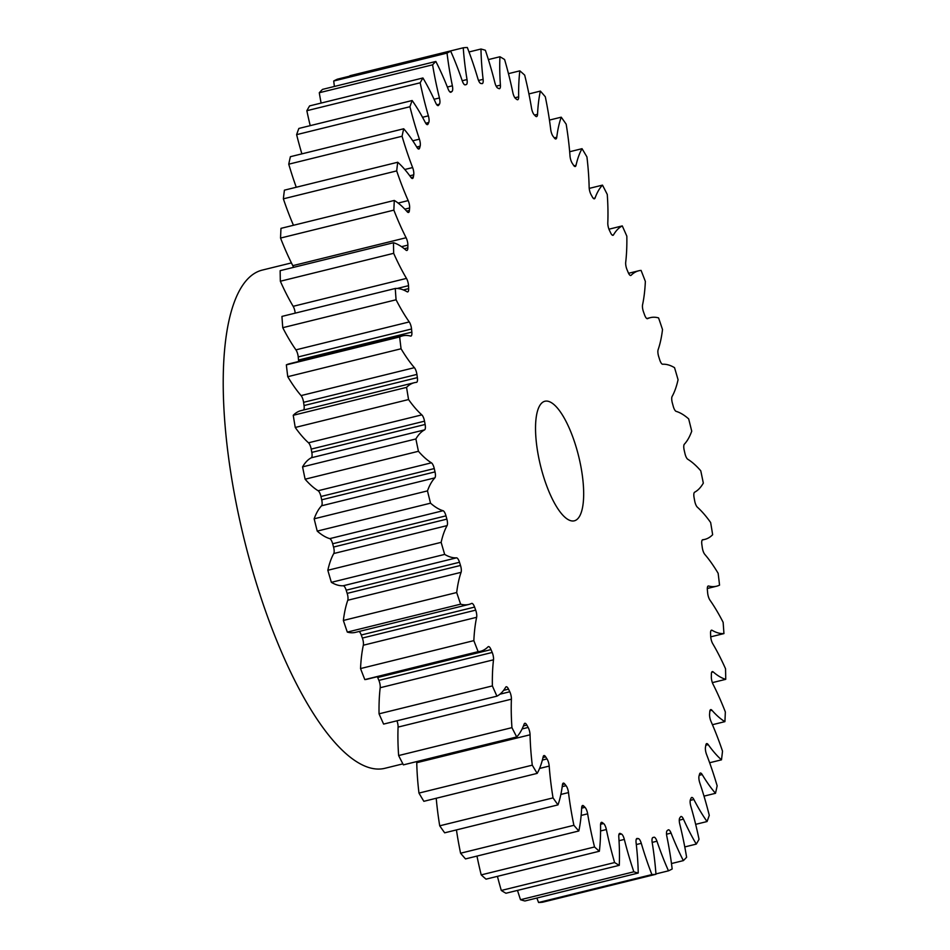 <?xml version="1.0" encoding="UTF-8"?>
<svg xmlns="http://www.w3.org/2000/svg" width="950" height="950" viewBox="0 0 950 950"><rect width="100%" height="100%" fill="white"/><g stroke="black" fill="none" stroke-linecap="round" stroke-linejoin="round"><path stroke-width="1.43" d="M567.922 519.46A61.572 19.641 76.2 0 0 574.334 520.814A61.572 19.641 76.2 0 0 580.688 465.488A61.572 19.641 76.2 0 0 551.285 402.61A61.572 19.641 76.2 0 0 544.872 401.256A61.572 19.641 76.2 0 0 538.519 456.594A61.572 19.641 76.2 0 0 567.922 519.46M291.424 262.913L262.152 270.121A256.536 81.831 76.2 0 0 235.671 500.674A256.536 81.831 76.2 0 0 358.174 762.66A256.536 81.831 76.2 0 0 384.904 768.301L402.871 763.871M329.745 538.638L443.056 510.72A6.211 1.983 -103.8 0 1 443.317 510.839A6.211 1.983 -103.8 0 1 445.978 515.85L332.666 543.768A6.211 1.983 76.2 0 0 330.006 538.757A6.211 1.983 76.2 0 0 329.745 538.638A139.638 44.543 -103.8 0 1 323.736 535.931A139.638 44.543 -103.8 0 1 317.229 531.109A424.614 135.434 76.2 0 1 314.153 518.807A139.638 44.543 -103.8 0 1 321.551 505.792A6.211 1.983 76.2 0 0 321.706 499.807A387.873 123.714 -103.8 0 1 320.946 496.494A6.211 1.983 76.2 0 0 318.108 490.734A139.638 44.543 -103.8 0 1 305.116 479.204A424.614 135.434 76.2 0 1 302.575 466.878A139.638 44.543 -103.8 0 1 311.291 457.781A6.211 1.983 76.2 0 0 311.814 452.39A387.873 123.714 -103.8 0 1 311.196 449.101A6.211 1.983 76.2 0 0 308.512 442.795A139.638 44.543 -103.8 0 1 295.248 427.464L408.559 399.546A424.614 135.434 76.2 0 1 406.564 387.374L293.241 415.293A424.614 135.434 76.2 0 0 295.248 427.464M343.211 585.758L456.522 557.84A6.211 1.983 -103.8 0 1 457.057 557.994A6.211 1.983 -103.8 0 1 459.491 562.269L346.18 590.188A6.211 1.983 76.2 0 0 343.734 585.913A6.211 1.983 76.2 0 0 343.211 585.758A139.638 44.543 -103.8 0 1 331.36 582.338A424.614 135.434 76.2 0 1 327.833 570.273A139.638 44.543 -103.8 0 1 333.771 553.529A6.211 1.983 76.2 0 0 333.545 547.046A387.873 123.714 -103.8 0 1 332.666 543.768M456.689 592.527L343.366 620.457A139.638 44.543 -103.8 0 1 347.771 600.258A6.211 1.983 76.2 0 0 347.178 593.382L460.501 565.452A6.211 1.983 -103.8 0 1 461.082 572.327A139.638 44.543 -103.8 0 0 456.689 592.527A424.614 135.434 76.2 0 0 460.631 604.164A139.638 44.543 -103.8 0 0 468.837 604.438A139.638 44.543 -103.8 0 0 471.616 603.44A6.211 1.983 -103.8 0 1 471.734 603.393A6.211 1.983 -103.8 0 1 472.387 603.535A6.211 1.983 -103.8 0 1 474.584 607.086L361.261 635.004A6.211 1.983 76.2 0 0 359.1 631.477M473.848 640.633L360.537 668.562A139.638 44.543 -103.8 0 1 363.327 645.228A6.211 1.983 76.2 0 0 362.378 638.056L475.689 610.137A6.211 1.983 -103.8 0 1 476.639 617.298A139.638 44.543 -103.8 0 0 473.848 640.633A424.614 135.434 76.2 0 0 478.135 651.664A139.638 44.543 -103.8 0 0 480.474 651.296A139.638 44.543 -103.8 0 0 488.086 646.784A6.211 1.983 -103.8 0 1 488.431 646.594A6.211 1.983 -103.8 0 1 489.072 646.724A6.211 1.983 -103.8 0 1 491.008 649.598L377.696 677.516A6.211 1.983 76.2 0 0 377.328 676.709M492.373 685.912L379.05 713.83A139.638 44.543 -103.8 0 1 380.19 687.729A6.211 1.983 76.2 0 0 378.884 680.39L492.207 652.46A6.211 1.983 -103.8 0 1 493.501 659.811A139.638 44.543 -103.8 0 0 492.373 685.912A424.614 135.434 76.2 0 0 496.933 696.16A139.638 44.543 -103.8 0 0 505.697 687.206A6.211 1.983 -103.8 0 1 506.219 686.767A6.211 1.983 -103.8 0 1 506.872 686.898A6.211 1.983 -103.8 0 1 508.523 689.142L503.607 690.353M499.949 694.201L509.782 691.766A6.211 1.983 -103.8 0 1 511.409 699.176A139.638 44.543 -103.8 0 0 511.943 727.641A424.614 135.434 76.2 0 0 516.717 736.951A139.638 44.543 -103.8 0 0 524.151 724.066A6.211 1.983 -103.8 0 1 524.839 723.283A6.211 1.983 -103.8 0 1 525.481 723.413A6.211 1.983 -103.8 0 1 526.846 725.076L523.438 725.919M522.108 728.935L528.141 727.439A6.211 1.983 -103.8 0 1 530.064 734.789A139.638 44.543 -103.8 0 0 532.273 765.166A424.614 135.434 76.2 0 0 537.178 773.383A139.638 44.543 -103.8 0 0 543.174 756.77A6.211 1.983 -103.8 0 1 543.97 755.571A6.211 1.983 -103.8 0 1 544.623 755.701A6.211 1.983 -103.8 0 1 545.68 756.865L542.996 757.518M542.367 760.059L547.01 758.908A6.211 1.983 -103.8 0 1 549.195 766.08A139.638 44.543 -103.8 0 0 553.031 797.881A424.614 135.434 76.2 0 0 557.982 804.887A139.638 44.543 -103.8 0 0 562.447 784.819A6.211 1.983 -103.8 0 1 563.326 783.121A6.211 1.983 -103.8 0 1 563.979 783.251A6.211 1.983 -103.8 0 1 564.739 783.976L562.483 784.534M562.21 786.636L566.069 785.686A6.211 1.983 -103.8 0 1 568.492 792.573A139.638 44.543 -103.8 0 0 573.895 825.301A424.614 135.434 76.2 0 0 578.823 830.977A139.638 44.543 -103.8 0 0 581.673 807.749A6.211 1.983 -103.8 0 1 582.611 805.493A6.211 1.983 -103.8 0 1 583.253 805.624A6.211 1.983 -103.8 0 1 583.704 805.992L581.875 806.455M581.649 808.165L585.022 807.334A6.211 1.983 -103.8 0 1 587.646 813.829A139.638 44.543 -103.8 0 0 594.534 846.972A424.614 135.434 76.2 0 0 599.367 851.236A139.638 44.543 -103.8 0 0 600.554 825.217A6.211 1.983 -103.8 0 1 601.504 822.332A6.211 1.983 -103.8 0 1 602.146 822.474A6.211 1.983 -103.8 0 1 602.3 822.581L600.899 822.926M618.901 834.623L621.443 834.005A6.211 1.983 -103.8 0 1 621.597 834.076A6.211 1.983 -103.8 0 1 624.328 839.408L619.032 840.714M636.334 839.087L638.329 838.589A6.211 1.983 -103.8 0 1 638.744 838.743A6.211 1.983 -103.8 0 1 641.286 843.327L636.298 844.55M641.286 843.327A139.638 44.543 -103.8 0 0 651.89 874.582A424.614 135.434 76.2 0 0 655.963 874.273A139.638 44.543 -103.8 0 0 652.187 842.519A6.211 1.983 -103.8 0 1 652.923 837.52A387.873 123.714 -103.8 0 0 653.968 837.235A6.211 1.983 -103.8 0 1 654.004 837.223A6.211 1.983 -103.8 0 1 654.645 837.354A6.211 1.983 -103.8 0 1 656.949 841.213L652.175 842.389M656.949 841.213A139.638 44.543 -103.8 0 0 668.479 870.829A424.614 135.434 76.2 0 0 672.172 868.989A139.638 44.543 -103.8 0 0 666.829 836.285A6.211 1.983 -103.8 0 1 667.197 830.633A387.873 123.714 -103.8 0 0 668.135 829.932A6.211 1.983 -103.8 0 1 668.384 829.813A6.211 1.983 -103.8 0 1 669.026 829.944A6.211 1.983 -103.8 0 1 671.08 833.102L666.532 834.219M671.08 833.102A139.638 44.543 -103.8 0 0 683.359 860.617A424.614 135.434 76.2 0 0 686.613 857.256A139.638 44.543 -103.8 0 0 679.773 824.125A6.211 1.983 -103.8 0 1 679.773 817.926A387.873 123.714 -103.8 0 0 680.58 816.822A6.211 1.983 -103.8 0 1 681.031 816.489A6.211 1.983 -103.8 0 1 681.672 816.62A6.211 1.983 -103.8 0 1 683.454 819.126L679.262 820.159M683.454 819.126A139.638 44.543 -103.8 0 0 696.279 844.099A424.614 135.434 76.2 0 0 699.034 839.289A139.638 44.543 -103.8 0 0 690.828 806.241A6.211 1.983 -103.8 0 1 690.448 799.579A387.873 123.714 -103.8 0 0 691.113 798.095A6.211 1.983 -103.8 0 1 691.731 797.466A6.211 1.983 -103.8 0 1 692.384 797.596A6.211 1.983 -103.8 0 1 693.868 799.496L690.211 800.399M693.868 799.496A139.638 44.543 -103.8 0 0 707.049 821.548A424.614 135.434 76.2 0 0 709.27 815.349A139.638 44.543 -103.8 0 0 699.806 782.919A6.211 1.983 -103.8 0 1 699.057 775.901A387.873 123.714 -103.8 0 0 699.58 774.06A6.211 1.983 -103.8 0 1 700.328 773.039A6.211 1.983 -103.8 0 1 700.981 773.181A6.211 1.983 -103.8 0 1 702.169 774.535L699.248 775.259M702.169 774.535A139.638 44.543 -103.8 0 0 715.492 793.309A424.614 135.434 76.2 0 0 717.143 785.816A139.638 44.543 -103.8 0 0 706.574 754.514A6.211 1.983 -103.8 0 1 705.47 747.258A387.873 123.714 -103.8 0 0 705.838 745.085A6.211 1.983 -103.8 0 1 706.693 743.601A6.211 1.983 -103.8 0 1 707.334 743.743A6.211 1.983 -103.8 0 1 708.225 744.634L705.814 745.227M708.225 744.634A139.638 44.543 -103.8 0 0 721.477 759.834A424.614 135.434 76.2 0 0 722.523 751.165A139.638 44.543 -103.8 0 0 711.028 721.477A6.211 1.983 -103.8 0 1 709.591 714.103A387.873 123.714 -103.8 0 0 709.781 711.633A6.211 1.983 -103.8 0 1 710.707 709.614A6.211 1.983 -103.8 0 1 711.348 709.745A6.211 1.983 -103.8 0 1 711.93 710.256L709.923 710.754M711.93 710.256A139.638 44.543 -103.8 0 0 724.909 721.644A424.614 135.434 76.2 0 0 725.337 711.942A139.638 44.543 -103.8 0 0 713.094 684.344A6.211 1.983 -103.8 0 1 711.336 676.946A387.873 123.714 -103.8 0 0 711.372 674.215A6.211 1.983 -103.8 0 1 712.31 671.602A6.211 1.983 -103.8 0 1 712.963 671.745A6.211 1.983 -103.8 0 1 713.236 671.947L711.645 672.339M443.056 510.72A139.638 44.543 -103.8 0 1 437.059 508.012A139.638 44.543 -103.8 0 1 430.54 503.179L317.229 531.109M712.369 682.634L725.729 679.333A139.638 44.543 -103.8 0 1 719.506 676.566A139.638 44.543 -103.8 0 1 713.236 671.947M600.59 824.268L603.582 823.531A6.211 1.983 -103.8 0 1 606.361 829.528A139.638 44.543 -103.8 0 0 614.614 862.553A424.614 135.434 76.2 0 0 616.954 863.989A424.614 135.434 76.2 0 0 619.269 865.331L505.958 893.249A424.614 135.434 76.2 0 1 503.631 891.908A424.614 135.434 76.2 0 1 501.303 890.471A139.638 44.543 -103.8 0 1 497.432 876.351M318.108 490.734L431.431 462.816A139.638 44.543 -103.8 0 1 418.439 451.286A424.614 135.434 76.2 0 1 415.886 438.959L302.575 466.878M418.439 451.286L305.116 479.204M311.814 452.39L425.125 424.472A387.873 123.714 -103.8 0 1 424.519 421.171L311.196 449.101M425.125 424.472A6.211 1.983 -103.8 0 1 424.603 429.863L311.291 457.781M415.886 438.959A139.638 44.543 -103.8 0 1 424.603 429.863M431.431 462.816A6.211 1.983 -103.8 0 1 434.257 468.576L320.946 496.494M321.706 499.807L435.017 471.889A387.873 123.714 -103.8 0 1 434.257 468.576M435.017 471.889A6.211 1.983 -103.8 0 1 434.863 477.862L321.551 505.792M430.54 503.179A424.614 135.434 76.2 0 1 427.476 490.889A139.638 44.543 -103.8 0 1 434.863 477.862M333.545 547.046L446.868 519.128A387.873 123.714 -103.8 0 1 445.978 515.85M446.868 519.128A6.211 1.983 -103.8 0 1 447.094 525.611L333.771 553.529M456.522 557.84A139.638 44.543 -103.8 0 1 444.671 554.408A424.614 135.434 76.2 0 1 441.144 542.355A139.638 44.543 -103.8 0 1 447.094 525.611M460.501 565.452A387.873 123.714 -103.8 0 1 459.491 562.269M475.689 610.137A387.873 123.714 -103.8 0 1 474.584 607.086M492.207 652.46A387.873 123.714 -103.8 0 1 491.008 649.598M509.782 691.766A387.873 123.714 -103.8 0 1 508.523 689.142M528.141 727.439A387.873 123.714 -103.8 0 1 526.846 725.076M547.01 758.908A387.873 123.714 -103.8 0 1 545.68 756.865M566.069 785.686A387.873 123.714 -103.8 0 1 564.739 783.976M585.022 807.334A387.873 123.714 -103.8 0 1 583.704 805.992M603.582 823.531A387.873 123.714 -103.8 0 1 602.3 822.581M621.443 834.005A387.873 123.714 -103.8 0 1 620.219 833.459A6.211 1.983 -103.8 0 0 619.709 833.387A6.211 1.983 -103.8 0 0 618.794 836.95A139.638 44.543 -103.8 0 1 619.269 865.331M638.329 838.589A387.873 123.714 -103.8 0 1 637.189 838.458A6.211 1.983 -103.8 0 0 636.939 838.482A6.211 1.983 -103.8 0 0 636.096 842.745A139.638 44.543 -103.8 0 1 638.234 873.05A424.614 135.434 76.2 0 1 633.84 871.803A139.638 44.543 -103.8 0 1 624.328 839.408M725.729 679.333A424.614 135.434 76.2 0 0 725.539 668.764A139.638 44.543 -103.8 0 0 712.726 643.684A6.211 1.983 -103.8 0 1 710.695 636.393A387.873 123.714 -103.8 0 0 710.553 633.448A6.211 1.983 -103.8 0 1 711.491 630.182A6.211 1.983 -103.8 0 1 712.12 630.313L710.98 630.598M647.342 318.701L647.591 318.642A139.638 44.543 -103.8 0 1 650.37 317.644A139.638 44.543 -103.8 0 1 658.576 317.906A424.614 135.434 76.2 0 1 662.518 329.543A139.638 44.543 -103.8 0 1 658.113 349.742A6.211 1.983 -103.8 0 0 658.706 356.618A387.873 123.714 -103.8 0 1 659.716 359.812A6.211 1.983 -103.8 0 0 662.684 364.242A139.638 44.543 -103.8 0 1 674.536 367.662A424.614 135.434 76.2 0 1 678.062 379.727A139.638 44.543 -103.8 0 1 672.113 396.471A6.211 1.983 -103.8 0 0 672.339 402.954A387.873 123.714 -103.8 0 1 673.229 406.232A6.211 1.983 -103.8 0 0 676.151 411.362A139.638 44.543 -103.8 0 1 688.667 418.891A424.614 135.434 76.2 0 1 691.731 431.193A139.638 44.543 -103.8 0 1 684.344 444.208A6.211 1.983 -103.8 0 0 684.19 450.193A387.873 123.714 -103.8 0 1 684.95 453.506A6.211 1.983 -103.8 0 0 687.776 459.266A139.638 44.543 -103.8 0 1 700.768 470.796A424.614 135.434 76.2 0 1 703.321 483.122A139.638 44.543 -103.8 0 1 694.604 492.219A6.211 1.983 -103.8 0 0 694.082 497.61A387.873 123.714 -103.8 0 1 694.688 500.899A6.211 1.983 -103.8 0 0 697.383 507.205A139.638 44.543 -103.8 0 1 710.648 522.536A424.614 135.434 76.2 0 1 712.643 534.707A139.638 44.543 -103.8 0 1 704.864 539.374A139.638 44.543 -103.8 0 1 702.727 539.731A6.211 1.983 -103.8 0 0 702.632 539.754A6.211 1.983 -103.8 0 0 701.848 544.445A387.873 123.714 -103.8 0 1 702.299 547.675A6.211 1.983 -103.8 0 0 704.817 554.408A139.638 44.543 -103.8 0 1 718.141 573.301A424.614 135.434 76.2 0 1 719.554 585.129A139.638 44.543 -103.8 0 1 716.597 586.209A139.638 44.543 -103.8 0 1 708.605 586.008A6.211 1.983 -103.8 0 0 708.249 585.996A6.211 1.983 -103.8 0 0 707.37 589.962A387.873 123.714 -103.8 0 1 707.667 593.073A6.211 1.983 -103.8 0 0 709.959 600.139A139.638 44.543 -103.8 0 1 723.128 622.309A424.614 135.434 76.2 0 1 723.936 633.591A139.638 44.543 -103.8 0 1 712.12 630.313M647.591 318.642A6.211 1.983 -103.8 0 1 647.472 318.689A6.211 1.983 -103.8 0 1 644.623 314.996A387.873 123.714 -103.8 0 0 643.518 311.944A6.211 1.983 -103.8 0 1 642.568 304.772A139.638 44.543 -103.8 0 0 645.359 281.438A424.614 135.434 76.2 0 0 641.072 270.406A139.638 44.543 -103.8 0 0 638.732 270.786L628.556 273.291M630.384 275.464L631.121 275.286A139.638 44.543 -103.8 0 1 638.732 270.786M631.121 275.286A6.211 1.983 -103.8 0 1 630.776 275.488A6.211 1.983 -103.8 0 1 628.199 272.484A387.873 123.714 -103.8 0 0 627 269.61A6.211 1.983 -103.8 0 1 625.706 262.271A139.638 44.543 -103.8 0 0 626.834 236.17A424.614 135.434 76.2 0 0 622.274 225.91L608.95 229.199M612.311 235.161L613.51 234.864A139.638 44.543 -103.8 0 1 622.274 225.91M613.51 234.864A6.211 1.983 -103.8 0 1 612.988 235.315A6.211 1.983 -103.8 0 1 610.684 232.94A387.873 123.714 -103.8 0 0 609.425 230.304A6.211 1.983 -103.8 0 1 607.798 222.906A139.638 44.543 -103.8 0 0 607.264 194.441A424.614 135.434 76.2 0 0 602.49 185.131L589.214 188.397M593.406 198.419L595.056 198.016A139.638 44.543 -103.8 0 1 602.49 185.131M595.056 198.016A6.211 1.983 -103.8 0 1 594.367 198.799A6.211 1.983 -103.8 0 1 592.361 196.994A387.873 123.714 -103.8 0 0 591.066 194.631A6.211 1.983 -103.8 0 1 589.143 187.292A139.638 44.543 -103.8 0 0 586.934 156.916A424.614 135.434 76.2 0 0 582.029 148.687L569.668 151.739M573.966 165.811L576.033 165.3A139.638 44.543 -103.8 0 1 582.029 148.687M576.033 165.3A6.211 1.983 -103.8 0 1 575.237 166.511A6.211 1.983 -103.8 0 1 573.527 165.217A387.873 123.714 -103.8 0 0 572.197 163.162A6.211 1.983 -103.8 0 1 570.012 155.99A139.638 44.543 -103.8 0 0 566.176 124.189A424.614 135.434 76.2 0 0 561.224 117.183L549.444 120.08M554.289 137.869L556.759 137.263A139.638 44.543 -103.8 0 1 561.224 117.183M556.759 137.263A6.211 1.983 -103.8 0 1 555.881 138.961A6.211 1.983 -103.8 0 1 554.467 138.106A387.873 123.714 -103.8 0 0 553.138 136.396A6.211 1.983 -103.8 0 1 550.715 129.509A139.638 44.543 -103.8 0 0 545.312 96.781A424.614 135.434 76.2 0 0 540.384 91.093L528.924 93.919M534.506 115.069L537.534 114.321A139.638 44.543 -103.8 0 1 540.384 91.093M537.534 114.321A6.211 1.983 -103.8 0 1 536.596 116.589A6.211 1.983 -103.8 0 1 535.503 116.078A387.873 123.714 -103.8 0 0 534.185 114.736A6.211 1.983 -103.8 0 1 531.561 108.252A139.638 44.543 -103.8 0 0 524.673 75.109A424.614 135.434 76.2 0 0 519.84 70.846L508.464 73.649M514.9 97.779L518.653 96.853A139.638 44.543 -103.8 0 1 519.84 70.846M518.653 96.853A6.211 1.983 -103.8 0 1 517.702 99.738A6.211 1.983 -103.8 0 1 516.907 99.501A387.873 123.714 -103.8 0 0 515.624 98.551A6.211 1.983 -103.8 0 1 512.846 92.554A139.638 44.543 -103.8 0 0 504.593 59.529A424.614 135.434 76.2 0 0 499.938 56.751L488.395 59.589M496.173 86.177L500.412 85.132A139.638 44.543 -103.8 0 1 499.938 56.751M500.412 85.132A6.211 1.983 -103.8 0 1 499.498 88.683A6.211 1.983 -103.8 0 1 498.988 88.623A387.873 123.714 -103.8 0 0 497.764 88.077A6.211 1.983 -103.8 0 1 494.879 82.674A139.638 44.543 -103.8 0 0 485.367 50.279A424.614 135.434 76.2 0 0 480.973 49.02L469.015 51.965M478.527 80.465L483.111 79.337A139.638 44.543 -103.8 0 1 480.973 49.02M483.111 79.337A6.211 1.983 -103.8 0 1 482.267 83.6A6.211 1.983 -103.8 0 1 482.018 83.612A387.873 123.714 -103.8 0 0 480.878 83.481A6.211 1.983 -103.8 0 1 477.921 78.755A139.638 44.543 -103.8 0 0 467.317 47.5A424.614 135.434 76.2 0 0 463.244 47.797L349.921 75.727A139.638 44.543 -103.8 0 0 349.944 76.083M462.211 80.738L467.02 79.562A139.638 44.543 -103.8 0 1 463.244 47.797M467.02 79.562A6.211 1.983 -103.8 0 1 466.284 84.562L465.013 84.871M465.239 84.847A6.211 1.983 -103.8 0 1 465.203 84.859L465.239 84.847A387.873 123.714 -103.8 0 1 466.284 84.562M465.203 84.859A6.211 1.983 -103.8 0 1 462.258 80.869A139.638 44.543 -103.8 0 0 450.728 51.252A424.614 135.434 76.2 0 0 447.034 53.093L333.711 81.011A139.638 44.543 -103.8 0 0 334.412 86.462M447.367 87.032L452.378 85.797A139.638 44.543 -103.8 0 1 447.034 53.093M452.378 85.797A6.211 1.983 -103.8 0 1 452.01 91.438L449.932 91.96M450.549 92.269L451.072 92.138A387.873 123.714 -103.8 0 1 452.01 91.438M451.072 92.138A6.211 1.983 -103.8 0 1 450.822 92.269A6.211 1.983 -103.8 0 1 448.127 88.979A139.638 44.543 -103.8 0 0 435.848 61.465A424.614 135.434 76.2 0 0 432.594 64.814L319.283 92.744A139.638 44.543 -103.8 0 0 321.112 103.063M434.079 99.275L439.434 97.957A139.638 44.543 -103.8 0 1 432.594 64.814M439.434 97.957A6.211 1.983 -103.8 0 1 439.434 104.156L436.834 104.797M437.629 105.498L438.627 105.26A387.873 123.714 -103.8 0 1 439.434 104.156M438.627 105.26A6.211 1.983 -103.8 0 1 438.176 105.593A6.211 1.983 -103.8 0 1 435.753 102.956A139.638 44.543 -103.8 0 0 422.928 77.971A424.614 135.434 76.2 0 0 420.173 82.793L306.85 110.711A139.638 44.543 -103.8 0 0 310.223 125.649M422.524 117.278L428.379 115.841A139.638 44.543 -103.8 0 1 420.173 82.793M428.379 115.841A6.211 1.983 -103.8 0 1 428.759 122.491L425.719 123.251M426.633 124.343L428.094 123.975A387.873 123.714 -103.8 0 1 428.759 122.491M428.094 123.975A6.211 1.983 -103.8 0 1 427.476 124.616A6.211 1.983 -103.8 0 1 425.339 122.574A139.638 44.543 -103.8 0 0 412.157 100.522A424.614 135.434 76.2 0 0 409.937 106.732L296.626 134.651A139.638 44.543 -103.8 0 0 301.886 153.864M412.775 140.79L419.401 139.163A139.638 44.543 -103.8 0 1 409.937 106.732M419.401 139.163A6.211 1.983 -103.8 0 1 420.149 146.169L416.729 147.012M417.727 148.485L419.627 148.022A387.873 123.714 -103.8 0 1 420.149 146.169M419.627 148.022A6.211 1.983 -103.8 0 1 418.867 149.031A6.211 1.983 -103.8 0 1 417.038 147.535A139.638 44.543 -103.8 0 0 403.714 128.773A424.614 135.434 76.2 0 0 402.064 136.254L288.752 164.184A139.638 44.543 -103.8 0 0 296.257 187.257M404.795 169.492L412.633 167.568A139.638 44.543 -103.8 0 1 402.064 136.254M412.633 167.568A6.211 1.983 -103.8 0 1 413.737 174.824L409.782 175.797M411.065 177.567L413.369 176.997A387.873 123.714 -103.8 0 1 413.737 174.824M413.369 176.997A6.211 1.983 -103.8 0 1 412.514 178.481A6.211 1.983 -103.8 0 1 410.982 177.448A139.638 44.543 -103.8 0 0 397.729 162.248A424.614 135.434 76.2 0 0 396.684 170.905L283.361 198.835A139.638 44.543 -103.8 0 0 293.455 225.292M398.133 203.074L408.179 200.592A139.638 44.543 -103.8 0 1 396.684 170.905M408.179 200.592A6.211 1.983 -103.8 0 1 409.616 207.979L404.831 209.154M406.659 211.126L409.414 210.449A387.873 123.714 -103.8 0 1 409.616 207.979M409.414 210.449A6.211 1.983 -103.8 0 1 408.5 212.467A6.211 1.983 -103.8 0 1 407.277 211.826A139.638 44.543 -103.8 0 0 394.298 200.438A424.614 135.434 76.2 0 0 393.87 210.128L280.547 238.058A139.638 44.543 -103.8 0 0 292.802 265.656L406.113 237.737A139.638 44.543 -103.8 0 1 393.87 210.128M406.113 237.737A6.211 1.983 -103.8 0 1 407.871 245.124L401.529 246.691M404.296 248.734L407.835 247.855A387.873 123.714 -103.8 0 1 407.871 245.124M407.835 247.855A6.211 1.983 -103.8 0 1 406.897 250.467A6.211 1.983 -103.8 0 1 405.971 250.135A139.638 44.543 -103.8 0 0 393.478 242.737A424.614 135.434 76.2 0 0 393.668 253.317L280.345 281.236A139.638 44.543 -103.8 0 0 293.158 306.316L406.481 278.397A139.638 44.543 -103.8 0 1 393.668 253.317M406.481 278.397A6.211 1.983 -103.8 0 1 408.512 285.677L397.195 288.467M403.37 289.928L408.654 288.622A387.873 123.714 -103.8 0 1 408.512 285.677M408.654 288.622A6.211 1.983 -103.8 0 1 407.716 291.887A6.211 1.983 -103.8 0 1 407.087 291.769A139.638 44.543 -103.8 0 0 395.271 288.479A424.614 135.434 76.2 0 0 396.079 299.772L282.756 327.691A139.638 44.543 -103.8 0 0 295.925 349.861L409.248 321.931A139.638 44.543 -103.8 0 1 396.079 299.772M409.248 321.931A6.211 1.983 -103.8 0 1 411.54 328.997L298.229 356.927A6.211 1.983 76.2 0 0 295.925 349.861M298.585 361.499A6.211 1.983 76.2 0 0 298.526 360.038L411.837 332.12A387.873 123.714 -103.8 0 1 411.54 328.997M411.837 332.12A6.211 1.983 -103.8 0 1 410.958 336.074A6.211 1.983 -103.8 0 1 410.602 336.062A139.638 44.543 -103.8 0 0 402.61 335.861L289.299 363.791A139.638 44.543 -103.8 0 0 286.342 364.871A424.614 135.434 76.2 0 0 287.755 376.699A139.638 44.543 -103.8 0 0 301.079 395.592L414.39 367.674A139.638 44.543 -103.8 0 1 401.066 348.769L287.755 376.699M401.066 348.769A424.614 135.434 76.2 0 1 399.653 336.953A139.638 44.543 -103.8 0 1 402.61 335.861M414.39 367.674A6.211 1.983 -103.8 0 1 416.907 374.407L303.584 402.325A6.211 1.983 76.2 0 0 301.079 395.592M303.668 409.973A6.211 1.983 76.2 0 0 304.048 405.555L417.359 377.637A387.873 123.714 -103.8 0 1 416.907 374.407M417.359 377.637A6.211 1.983 -103.8 0 1 416.575 382.327A6.211 1.983 -103.8 0 1 416.48 382.339A139.638 44.543 -103.8 0 0 414.343 382.696L301.031 410.626A139.638 44.543 -103.8 0 0 293.241 415.293M406.564 387.374A139.638 44.543 -103.8 0 1 414.343 382.696M308.512 442.795L421.824 414.877A139.638 44.543 -103.8 0 1 408.559 399.546M421.824 414.877A6.211 1.983 -103.8 0 1 424.519 421.171M304.048 405.555A387.873 123.714 -103.8 0 1 303.584 402.325M298.526 360.038A387.873 123.714 -103.8 0 1 298.229 356.927M395.271 288.479L281.948 316.409A424.614 135.434 76.2 0 0 282.756 327.691M295.177 313.156A6.211 1.983 76.2 0 0 293.158 306.316M393.478 242.737L280.155 270.667A424.614 135.434 76.2 0 0 280.345 281.236M293.526 267.366A6.211 1.983 76.2 0 0 292.802 265.656M394.298 200.438L280.986 228.356A424.614 135.434 76.2 0 0 280.547 238.058M397.729 162.248L284.418 190.166A424.614 135.434 76.2 0 0 283.361 198.835M403.714 128.773L290.403 156.691A424.614 135.434 76.2 0 0 288.752 164.184M412.157 100.522L298.846 128.452A424.614 135.434 76.2 0 0 296.626 134.651M422.928 77.971L309.617 105.901A424.614 135.434 76.2 0 0 306.85 110.711M435.848 61.465L322.537 89.383A424.614 135.434 76.2 0 0 319.283 92.744M450.728 51.252L337.416 79.171A424.614 135.434 76.2 0 0 333.711 81.011M651.89 874.582L538.567 902.5A424.614 135.434 76.2 0 0 542.652 902.203L655.963 874.273M538.567 902.5A139.638 44.543 -103.8 0 1 536.869 898.035M633.84 871.803L520.517 899.721A424.614 135.434 76.2 0 0 524.923 900.98L638.234 873.05M520.517 899.721A139.638 44.543 -103.8 0 1 517.501 890.411M594.534 846.972L481.211 874.891A424.614 135.434 76.2 0 0 486.044 879.154L599.367 851.236M481.211 874.891A139.638 44.543 -103.8 0 1 476.971 856.081M573.895 825.301L460.584 853.219A424.614 135.434 76.2 0 0 465.512 858.907L578.823 830.977M460.584 853.219A139.638 44.543 -103.8 0 1 456.439 829.92M553.031 797.881L439.719 825.811A424.614 135.434 76.2 0 0 444.671 832.818L557.982 804.887M439.719 825.811A139.638 44.543 -103.8 0 1 436.228 798.261M532.273 765.166L418.962 793.084A424.614 135.434 76.2 0 0 423.854 801.313L537.178 773.383M418.962 793.084A139.638 44.543 -103.8 0 1 416.753 762.707A6.211 1.983 76.2 0 0 416.682 761.603M511.943 727.641L398.632 755.559A424.614 135.434 76.2 0 0 403.394 764.869L516.717 736.951M398.632 755.559A139.638 44.543 -103.8 0 1 398.086 727.094A6.211 1.983 76.2 0 0 396.934 720.801M379.05 713.83A424.614 135.434 76.2 0 0 383.61 724.09L496.933 696.16M378.884 680.39A387.873 123.714 -103.8 0 1 377.696 677.516M480.474 651.296L367.151 679.214A139.638 44.543 -103.8 0 1 364.824 679.594A424.614 135.434 76.2 0 1 360.537 668.562M362.378 638.056A387.873 123.714 -103.8 0 1 361.261 635.004M468.837 604.438L355.526 632.356A139.638 44.543 -103.8 0 1 347.308 632.094A424.614 135.434 76.2 0 1 343.366 620.457M347.178 593.382A387.873 123.714 -103.8 0 1 346.18 590.188M427.476 490.889L314.153 518.807M441.144 542.355L327.833 570.273M444.671 554.408L331.36 582.338M460.631 604.164L347.308 632.094M478.135 651.664L364.824 679.594M614.614 862.553L501.303 890.471M668.479 870.829L655.939 873.917M683.359 860.617L671.484 863.538M696.279 844.099L684.772 846.937M707.049 821.548L695.661 824.351M715.492 793.309L703.998 796.136M721.477 759.834L709.638 762.743M724.909 721.644L712.429 724.707M723.936 633.591L710.719 636.844M399.653 336.953L286.342 364.871M708.605 586.008L707.928 586.174M620.219 833.459L619.281 833.684M606.361 829.528L600.578 830.953M587.646 813.829L581.151 815.432M568.492 792.573L560.856 794.449M549.195 766.08L539.564 768.455M530.064 734.789L416.753 762.707M511.409 699.176L398.086 727.094M493.501 659.811L380.19 687.729M476.639 617.298L363.327 645.228M461.082 572.327L347.771 600.258M650.37 317.644L646.784 318.523M704.864 539.374L702.228 540.028M716.597 586.209L707.299 588.501"/></g></svg>

